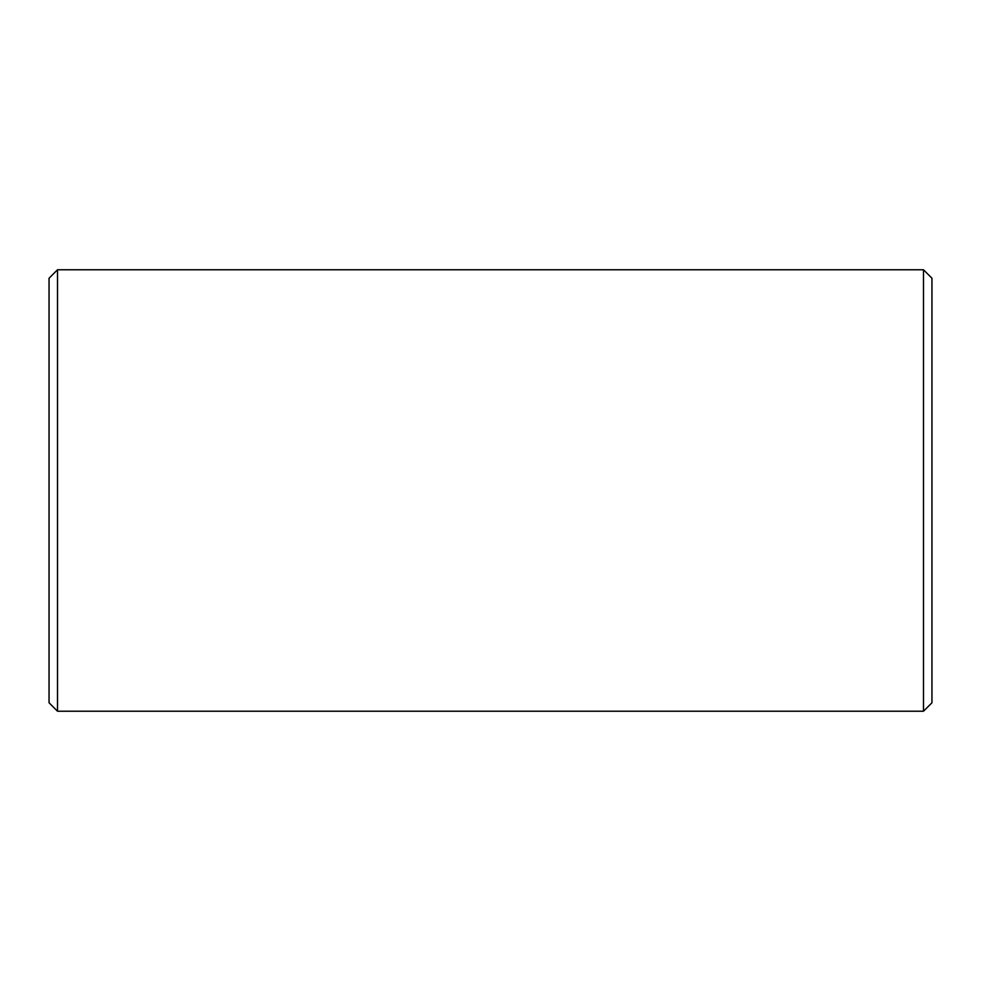 <?xml version="1.0" encoding="UTF-8"?>
<svg xmlns="http://www.w3.org/2000/svg" width="981" height="981" viewBox="0 0 981 981"><rect width="100%" height="100%" fill="white"/><g stroke="black" fill="none" stroke-linecap="round" stroke-linejoin="round"><path stroke-width="1.47" d="M57.523 711.225L57.523 269.775L49.05 278.248L49.05 702.752L57.523 711.225L923.477 711.225L931.95 702.752L931.95 278.248L923.477 269.775L923.477 711.225M57.523 269.775L923.477 269.775"/></g></svg>
